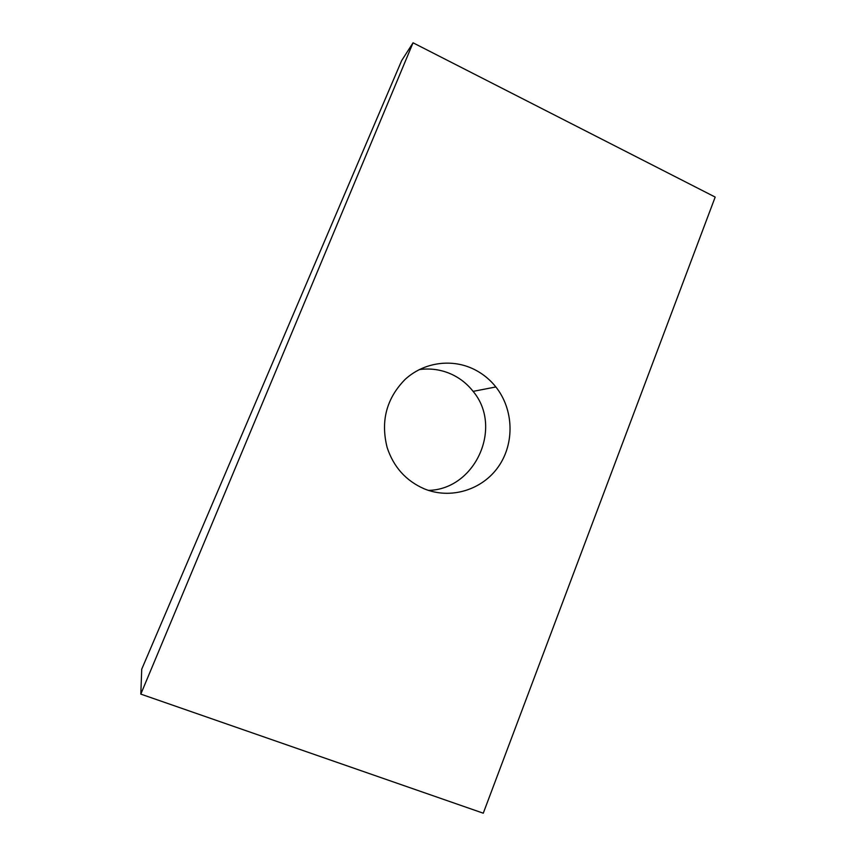 <?xml version="1.0" encoding="UTF-8"?>
<svg xmlns="http://www.w3.org/2000/svg" width="856" height="856" viewBox="0 0 856 856"><rect width="100%" height="100%" fill="white"/><g stroke="black" fill="none" stroke-linecap="round" stroke-linejoin="round"><path stroke-width="1.28" d="M140.812 694.109L483.266 813.2L715.188 197.073L413.052 42.8L401.667 60.583L141.732 669.178L140.812 694.109L413.052 42.8M419.258 369.578C430.236 368.101 440.754 369.546 450.802 373.922C459.672 377.892 467.109 383.713 473.111 391.374C503.307 427.24 475.348 489.482 428.471 490.392M471.881 368.305C450.01 358.557 423.174 362.805 405.156 379.379C386.495 398.361 380.481 421.066 387.137 447.506C393.578 467.012 405.915 480.772 424.137 488.787C450.63 499.797 482.377 489.964 498.545 466.488C514.831 443.087 513.675 409.318 495.859 386.955C489.322 378.78 481.329 372.563 471.881 368.305M495.859 386.955L473.111 391.374"/></g></svg>
